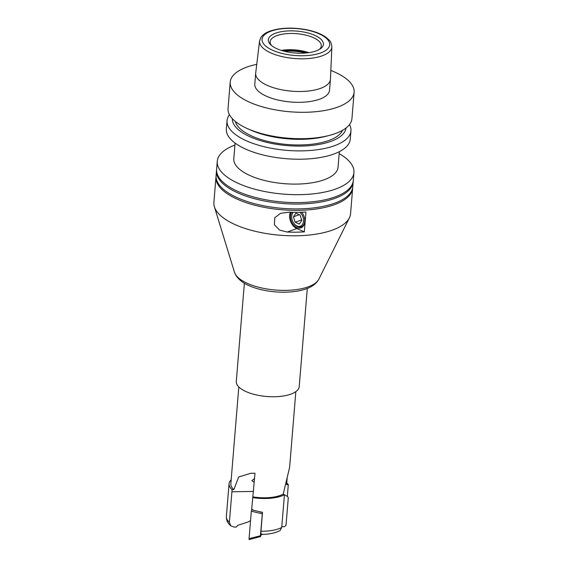 <?xml version="1.0" encoding="UTF-8"?>
<svg xmlns="http://www.w3.org/2000/svg" width="568" height="568" viewBox="0 0 568 568"><rect width="100%" height="100%" fill="white"/><g stroke="black" fill="none" stroke-linecap="round" stroke-linejoin="round"><path stroke-width="0.85" d="M250.538 520.686L247.74 522.127L237.921 525.251L236.252 527.068L234.343 527.104L230.821 525.897L229.365 522.326A30.388 12.084 -175.3 0 1 227.938 520.828A30.388 12.084 -175.3 0 1 226.376 516.461L229.067 483.73A30.388 12.084 -175.3 0 1 231.176 479.818M287.202 477.525L286.613 484.724L288.303 484.632L287.33 496.425L284.447 494.785L287.692 496.624L288.288 497.781L286.031 525.208L284.412 526.735L281.785 526.536M283.815 494.423L283.226 494.089L283.815 494.423M238.809 386.929L230.842 483.872A28.613 11.381 -175.3 0 0 232.312 487.983A28.613 11.381 -175.3 0 0 233.881 489.595L238.638 477.006L250.871 473.25L254.989 473.243L251.681 509.361L254.308 510.476L262.508 512.343L260.953 531.25C260.804 534.14 261.095 535.042 261.834 533.955M233.881 489.595L232.099 489.63L229.365 522.326M289.623 467.301L283.219 494.125L284.447 494.749L281.707 527.509L280.067 530.583C275.125 533.103 268.884 534.381 261.344 534.424L261.358 534.424M232.099 489.63A30.388 12.084 -175.3 0 1 230.629 488.089A30.388 12.084 -175.3 0 1 229.067 483.73M286.755 482.935L288.082 484.341A30.388 12.084 -175.3 0 1 288.303 484.632M283.219 494.125A28.613 11.381 -175.3 0 1 253.044 496.908M262.508 512.343L260.137 512.045M284.447 494.749A30.388 12.084 -175.3 0 1 252.654 497.575M254.251 482.26L251.865 480.649L254.556 478.54M307.302 288.395L299.229 386.567A31.574 12.56 -175.3 0 1 272.335 396.755A31.574 12.56 -175.3 0 1 237.921 385.928A31.574 12.56 -175.3 0 1 236.295 381.398L244.368 283.219M234.939 145.06A68.572 27.271 4.7 0 0 217.267 161.312L216.614 169.228A68.572 27.271 4.7 0 0 238.51 191.707A68.572 27.271 4.7 0 0 335.141 196.89A68.572 27.271 4.7 0 0 353.296 180.468L353.949 172.544A68.572 27.271 4.7 0 0 339.167 153.63M353.211 181.185A68.572 27.271 -175.3 0 1 353.175 181.909A68.572 27.271 -175.3 0 1 335.021 198.339A68.572 27.271 -175.3 0 1 238.397 193.155A68.572 27.271 -175.3 0 1 216.493 170.67A68.572 27.271 -175.3 0 1 216.578 169.953M216.493 170.67L216.096 175.547A68.572 27.271 4.7 0 0 237.992 198.026A68.572 27.271 4.7 0 0 334.623 203.209A68.572 27.271 4.7 0 0 352.778 186.78L353.175 181.909M352.692 187.504A68.572 27.271 -175.3 0 1 352.657 188.228A68.572 27.271 -175.3 0 1 334.502 204.65A68.572 27.271 -175.3 0 1 237.871 199.467A68.572 27.271 -175.3 0 1 215.975 176.989A68.572 27.271 -175.3 0 1 216.06 176.272M215.975 176.989L213.887 202.428A68.572 27.271 4.7 0 0 214.377 206.766A68.572 27.271 4.7 0 0 261.308 232.639A68.572 27.271 4.7 0 0 332.408 230.097A68.572 27.271 4.7 0 0 349.37 217.864A68.572 27.271 4.7 0 0 350.57 213.667L352.657 188.228M217.267 161.312A68.572 27.271 4.7 0 0 259.633 190.429A68.572 27.271 4.7 0 0 335.794 188.974A68.572 27.271 4.7 0 0 353.949 172.544M287.223 232.049A68.572 27.271 4.7 0 0 304.32 231.872L305.953 212.02A68.572 27.271 -175.3 0 1 288.856 212.198L280.514 213.312L274.756 217.771L274.408 224.743L279.612 230.111L287.223 232.049L296.808 228.57L304.32 231.872M290.326 212.254A10.856 7.526 -110 0 0 296.808 228.57M291.306 212.283A9.784 6.788 -110 0 0 296.886 227.59A9.784 6.788 -110 0 0 304.668 218.914A9.784 6.788 -110 0 0 302.851 213.916A9.784 6.788 -110 0 0 301.651 212.24M299.847 212.297A8.051 5.581 70 0 1 303.369 222.244A8.051 5.581 70 0 1 297.021 226.007A8.051 5.581 70 0 1 293.322 222.535A8.051 5.581 70 0 1 291.824 218.417A8.051 5.581 70 0 1 293.123 212.326M301.565 212.24A8.918 6.184 70 0 1 302.914 214.022M304.647 218.794A8.918 6.184 70 0 1 297.54 226.589A8.918 6.184 70 0 1 293.443 222.741L293.322 222.535M293.457 216.813L295.907 213.22L300.081 215.052L301.793 220.476L299.336 224.069L295.168 222.237L293.457 216.813L299.279 214.697M301.608 219.901L295.168 222.237M349.519 124.569A62.16 24.722 -175.3 0 1 350.946 130.817L350.257 139.16A62.16 24.722 -175.3 0 1 312.201 158.593A62.16 24.722 -175.3 0 1 246.207 149.349A62.16 24.722 -175.3 0 1 226.362 128.971L227.044 120.636A62.16 24.722 -175.3 0 1 229.472 114.701M350.946 130.817A62.16 24.722 -175.3 0 1 334.488 145.713A62.16 24.722 -175.3 0 1 246.895 141.013A62.16 24.722 -175.3 0 1 227.044 120.636M232.362 118.677A57.02 22.677 4.7 0 0 268.004 142.646A57.02 22.677 4.7 0 0 330.952 141.347A57.02 22.677 4.7 0 0 346.011 128.02M342.575 130.299A54.265 21.584 -175.3 0 1 306.677 144.705A54.265 21.584 -175.3 0 1 252.462 136.356A54.265 21.584 -175.3 0 1 235.386 121.488M329.397 135.397L325.918 136.306A57.02 22.677 -175.3 0 1 250.836 130.129L247.556 128.673A62.16 24.722 4.7 0 0 247.896 128.822A62.16 24.722 4.7 0 0 329.397 135.397A62.16 24.722 4.7 0 0 335.489 133.523A62.16 24.722 4.7 0 0 351.947 118.634L354.112 92.243A62.16 24.722 -175.3 0 1 316.056 111.676A62.16 24.722 -175.3 0 1 250.069 102.439A62.16 24.722 -175.3 0 1 230.218 82.062A62.16 24.722 -175.3 0 1 256.75 64.362M330.832 70.446A62.16 24.722 -175.3 0 1 334.268 71.866A62.16 24.722 -175.3 0 1 354.112 92.243M230.218 82.062L228.045 108.445A62.16 24.722 4.7 0 0 247.556 128.673M330.434 79.399L329.539 90.227A37.502 14.917 -175.3 0 1 306.578 101.949A37.502 14.917 -175.3 0 1 266.768 96.375A37.502 14.917 -175.3 0 1 254.791 84.078L255.678 73.251A37.502 14.917 -175.3 0 1 255.706 73.031L259.576 40.939A36.274 14.427 4.7 0 0 271.135 53.051A36.274 14.427 4.7 0 0 322.248 55.792A36.274 14.427 4.7 0 0 331.868 46.888L330.448 79.172A37.502 14.917 -175.3 0 1 330.434 79.399A37.502 14.917 -175.3 0 1 307.473 91.121A37.502 14.917 -175.3 0 1 267.656 85.548A37.502 14.917 -175.3 0 1 255.678 73.251M308.857 52.654A25.652 10.203 4.7 0 0 281.33 50.396M271.582 45.561A25.652 10.203 -175.3 0 1 270.162 41.741A25.652 10.203 -175.3 0 1 285.867 33.725A25.652 10.203 -175.3 0 1 313.103 37.538A25.652 10.203 -175.3 0 1 321.289 45.951A25.652 10.203 -175.3 0 1 319.266 49.48M314.587 35.252A27.626 10.984 4.7 0 0 279.868 31.964A27.626 10.984 4.7 0 0 270.673 44.751A27.626 10.984 4.7 0 0 277.163 48.834A27.626 10.984 4.7 0 0 320.295 48.827A27.626 10.984 4.7 0 0 314.587 35.252M339.33 151.67L338.052 167.226A52.291 20.796 -175.3 0 1 324.207 179.751A52.291 20.796 -175.3 0 1 266.122 180.858A52.291 20.796 -175.3 0 1 233.817 158.657L235.095 143.101M291.824 218.417L291.789 218.183A8.918 6.184 70 0 1 292.619 212.318M261.372 534.424L260.591 536.462L260.407 535.78L262.423 512.663M260.591 536.462L260.407 535.78L249.061 538.634L251.319 511.207L262.217 513.834M249.061 538.634L249.182 539.6L260.506 536.554M251.319 511.207L251.681 509.361M251.574 509.737L254.308 510.476M253.498 491.419L231.879 491.796M281.707 527.509A30.388 12.084 -175.3 0 1 260.953 531.25M349.37 217.864L318.84 279.179A42.856 17.04 -175.3 0 1 308.246 286.826A42.856 17.04 -175.3 0 1 247.861 283.581A42.856 17.04 -175.3 0 1 234.485 272.242L214.377 206.766M272.91 50.382A33.902 13.483 -175.3 0 1 271.064 31.141A33.902 13.483 -175.3 0 1 318.84 33.704A33.902 13.483 -175.3 0 1 320.686 52.945A33.902 13.483 -175.3 0 1 272.91 50.382M307.891 52.788A30.977 12.319 4.7 0 0 282.268 50.68M284.17 51.205A31.574 12.56 -175.3 0 1 305.925 52.994M295.843 391.615L289.623 467.308M226.376 516.461C226.305 519.4 227.115 521.85 228.805 523.81L230.821 525.897M234.485 272.242L236.025 275.586C239.242 280.109 243.7 283.51 249.402 285.789C265.221 292.918 291.412 294.38 306.344 288.757C312.159 286.812 316.326 283.617 318.84 279.179M331.868 46.888C330.881 39.817 329.12 40.591 326.536 37.68C321.63 34.023 314.8 31.339 306.031 29.635C292.321 27.221 280.336 27.704 270.077 31.084C268.174 31.78 263.978 33.278 260.975 37.275L259.576 40.939"/></g></svg>
